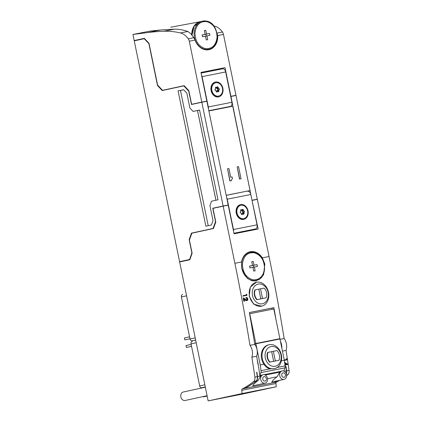 <?xml version="1.0" encoding="UTF-8"?>
<svg xmlns="http://www.w3.org/2000/svg" width="422" height="422" viewBox="0 0 422 422"><rect width="100%" height="100%" fill="white"/><g stroke="black" fill="none" stroke-linecap="round" stroke-linejoin="round"><path stroke-width="0.63" d="M279.76 375.833A4.336 3.434 -102.2 0 1 279.659 374.488A4.336 3.434 -102.2 0 1 282.212 370.927A4.336 3.434 -102.2 0 1 283.341 370.917A4.336 3.434 -102.2 0 1 286.501 374.493A4.336 3.434 -102.2 0 1 286.607 375.838A4.336 3.434 -102.2 0 1 284.048 379.399A4.336 3.434 -102.2 0 1 282.919 379.41A4.336 3.434 -102.2 0 1 279.76 375.833M260.749 379.61A4.336 3.434 -102.2 0 1 260.648 378.265A4.336 3.434 -102.2 0 1 263.201 374.704A4.336 3.434 -102.2 0 1 264.33 374.694A4.336 3.434 -102.2 0 1 267.49 378.27A4.336 3.434 -102.2 0 1 267.595 379.615A4.336 3.434 -102.2 0 1 265.037 383.176A4.336 3.434 -102.2 0 1 263.908 383.187A4.336 3.434 -102.2 0 1 260.749 379.61M227.548 168.811L229.853 180.98L231.414 180.669A3.54 2.806 77.8 0 1 232.432 178.664L232.074 176.929L230.702 177.203L228.919 168.536L227.548 168.811L230.037 180.943L231.414 180.669M208.874 110.96L232.754 106.217L250.061 190.544L226.181 195.286M237.175 166.896L239.48 179.07L241.036 178.754L238.546 166.621L237.175 166.896L239.664 179.028L241.036 178.754M250.061 190.544L226.203 195.365M252.018 200.344L257.293 199.205L235.998 95.467L230.945 96.469L251.997 200.26M222.721 68.786L201.099 73.08L222.7 68.791A3.714 2.268 78.8 0 1 222.721 68.786A3.714 2.268 78.8 0 1 225.659 71.951L231.889 102.282A3.714 2.268 78.8 0 1 230.417 106.402L208.827 110.738M220.157 69.292L220.041 68.733L200.983 72.521M201.88 102.245L206.849 101.101L201.795 102.103L189.299 41.214A4.336 2.643 78.8 0 0 188.265 38.787A20.129 12.28 78.8 0 0 180.463 32.942A154.832 94.47 78.8 0 0 163.926 31.26A464.49 283.405 78.8 0 0 147.484 32.599L132.946 34.483L134.191 40.549L144.345 38.349L149.04 43.355L157.601 85.059L162.539 90.329L184.145 85.65L188.84 90.651L191.641 104.303L201.795 102.103M191.641 104.303L201.864 102.177M162.539 90.329L184.214 85.724M141.502 39.283L144.419 38.423M201.827 102.256L206.88 101.248L228.175 204.987L212.778 208.231L215.521 221.576L213.073 228.444L191.467 233.123L189.14 239.643L191.878 252.989L189.552 259.514L179.582 261.672L134.254 40.855L144.224 38.692L148.913 43.698L157.506 85.555L162.201 90.561L183.807 85.882L188.745 91.147L191.488 104.492L201.827 102.256L223.122 205.994M212.994 220.542L211.401 225.005L205.862 226.203L178.089 90.92L183.633 89.722L186.84 93.146L189.895 108.006L193.102 111.429L199.564 110.031L217.995 199.817L211.533 201.215L209.94 205.678L212.994 220.542M144.598 38.618L144.224 38.692M186.856 260.226L179.582 261.672M189.921 259.44L189.552 259.514M186.893 260.406L189.884 259.53M223.201 206.131L228.175 204.987M217.847 207.292L223.191 206.068M196.494 232.19L213.5 228.439M279.686 380.343A154.832 94.47 78.8 0 1 276.447 382.116A1.551 0.944 78.8 0 0 275.941 383.514L241.769 390.303L242.08 393.557L208.157 400.9L179.64 261.978L189.8 259.778L192.126 253.253L189.415 240.06L191.862 233.192L213.474 228.513L215.795 221.993L212.994 208.341L228.207 205.139L234.089 233.804L258.153 229.025L252.029 200.413M241.769 390.303A1.551 0.944 78.8 0 1 242.275 388.899A154.832 94.47 78.8 0 0 253.749 381.435A4.647 2.833 78.8 0 0 254.883 377.089A1238.644 755.755 78.8 0 0 251.865 357.181A8.978 5.481 78.8 0 0 249.977 345.349A1238.644 755.755 78.8 0 0 234.885 263.302L223.154 206.142M275.941 383.514L276.252 386.768L242.328 394.111L208.157 400.9M207.165 396.047L204.158 396.701A4.336 3.434 -102.2 0 1 202.797 396.654M207.096 395.72L185.147 400.473A4.336 3.434 -102.2 0 1 180.859 396.907A4.336 3.434 -102.2 0 1 183.312 392.001L205.35 387.227M280.034 339.383L284.148 338.565A1238.644 755.755 78.8 0 0 269.057 256.513L257.325 199.358L252.272 200.36M241.59 261.972A14.865 11.774 -102.2 0 1 250.135 251.77A14.865 11.774 -102.2 0 1 262.352 257.847L264.821 264.003L263.534 274.907L256.318 280.846L251.649 280.683L247.229 278.288L241.722 268.592L241.59 261.972L234.885 263.302M272.179 309.279L271.937 308.097L273.894 307.675L249.349 312.549A1238.644 755.755 78.8 0 1 254.793 344.394L249.977 345.349M273.894 307.675A1238.644 755.755 78.8 0 1 276.083 320.124M279.222 338.829A1238.644 755.755 78.8 0 1 279.274 339.124M244.56 301.113L243.8 301.271A1238.644 755.755 -101.2 0 0 243.183 297.958L243.489 297.895L244.164 301.192L244.56 301.113L244.095 298.855L246.859 300.585A1.456 1.155 77.8 0 0 246.986 300.564A1.456 1.155 77.8 0 0 247.804 298.876A1.614 1.277 77.8 0 0 246.205 297.547A1.614 1.277 77.8 0 0 246.195 297.552L246.284 297.985A1.129 0.891 77.8 0 1 246.743 300.153L243.489 297.895M245.91 297.61L247.065 299.008L246.39 300.232M246.738 300.612L245.862 300.527L243.774 298.924M246.97 295.326L242.845 296.149L243.03 295.653L243.119 296.086L246.97 295.326L246.786 294.424L246.332 294.218L246.485 294.967L243.03 295.653M246.216 295.025L246.332 294.218M256.36 282.26L250.346 287.171L249.212 296.154L253.622 304.156L261.598 306.156A12.233 9.69 -102.2 0 1 249.507 296.091A12.233 9.69 -102.2 0 1 256.423 282.249A12.233 9.69 -102.2 0 1 268.519 292.314A12.233 9.69 -102.2 0 1 261.598 306.156M252.483 295.474A10.065 7.971 -102.2 0 1 258.28 284.064A10.065 7.971 -102.2 0 1 268.123 292.367A10.065 7.971 -102.2 0 1 262.326 303.782A10.065 7.971 -102.2 0 1 252.483 295.474M256.834 299.662A7.585 6.008 -102.2 0 1 254.841 289.956L258.834 289.154L260.828 298.866L256.834 299.662L260.458 298.945L266.134 297.811L262.51 298.528L260.516 288.822L258.834 289.165L260.147 288.901M262.141 298.607L262.51 298.528M266.134 297.811A7.585 6.008 -102.2 0 0 264.14 288.105L260.516 288.822M260.458 298.945L260.828 298.866M257.204 299.583A7.585 6.008 -102.2 0 1 255.21 289.877M242.845 296.149L243.119 296.086M243.8 301.271L244.164 301.192M247.065 299.008L247.403 298.934M245.968 298.053L246.284 297.985L245.968 298.053M246.432 300.67L246.796 300.591M246.364 300.67L246.728 300.591M246.29 300.664L246.654 300.585M246.205 300.654L246.569 300.575M246.121 300.633L246.485 300.554M246.073 300.617L246.437 300.543M246.026 300.601L246.39 300.522M245.973 300.58L246.337 300.501M245.92 300.559L246.279 300.48M245.862 300.527L246.221 300.448M245.799 300.49L246.158 300.417M245.662 300.411L246.021 300.332M245.525 300.322L245.884 300.242M245.393 300.221L245.746 300.147M245.266 300.126L245.615 300.047M284.148 338.565A8.978 5.481 78.8 0 1 286.037 350.392A1238.644 755.755 78.8 0 1 289.054 370.305A4.647 2.833 78.8 0 1 287.915 374.652A154.832 94.47 78.8 0 1 286.612 375.675M276.252 386.768L242.08 393.557M282.212 370.927L280.567 371.402L279.633 372.172L277.423 376.34L273.187 380.022L271.779 382.058L284.048 379.399M254.73 344.02L255.89 343.766L260.247 364.998L261.044 370.685A3.096 1.888 78.8 0 1 260.886 372.626L259.857 375.517L261.561 375.179L260.622 375.949L258.412 380.116L254.176 383.798L252.767 385.835L265.037 383.176M256.887 372.183L256.887 372.183A1238.644 755.755 78.8 0 1 257.531 376.566A4.647 2.833 78.8 0 1 256.391 380.913A154.832 94.47 78.8 0 1 244.987 388.346L244.971 388.277M256.645 372.23A1238.644 755.755 78.8 0 1 257.293 376.614A4.647 2.833 78.8 0 1 256.154 380.961A154.832 94.47 78.8 0 1 244.744 388.393L244.987 388.346M277.159 380.892A154.832 94.47 78.8 0 1 274.1 382.564L274.089 382.496M276.906 380.945A154.832 94.47 78.8 0 1 273.862 382.612L274.1 382.564M285.763 366.449L285.763 366.444A1238.644 755.755 78.8 0 1 286.411 370.827A4.647 2.833 78.8 0 1 286.243 373.618M287.134 359.839L284.338 360.399L287.134 359.839L286.997 358.932L286.559 358.721L286.67 359.475L284.259 359.955M286.301 359.555L286.185 358.8L286.559 358.721M287.925 364.413L285.261 364.951L287.909 364.323L284.449 362.25M286.005 366.396A1238.644 755.755 78.8 0 1 286.649 370.78A4.647 2.833 78.8 0 1 286.353 373.934M286.037 350.392L282.445 351.109M283.157 370.891L283.922 370.738L284.95 367.847L260.886 372.626M263.201 374.704L261.561 375.179M264.146 374.662L280.567 371.402M254.793 344.394A8.978 5.481 78.8 0 1 256.681 356.226A1238.644 755.755 78.8 0 1 257.937 364.344L258.174 364.297A1238.644 755.755 78.8 0 1 259.857 375.517M256.681 356.226L251.865 357.181M271.937 308.097L249.355 312.581M278.341 339.309L278.288 339.035M280.435 341.324A8.978 5.481 78.8 0 1 281.843 348.187M258.174 364.297L257.188 359.481M279.892 338.687L254.682 343.724L279.892 338.687L273.794 308.957L249.566 313.773M249.729 313.741L255.827 343.466M284.95 367.847A3.096 1.888 78.8 0 0 285.103 365.906L284.312 360.219L279.955 338.987L255.89 343.766M269.247 344.732L268.508 344.895A12.233 9.69 77.8 0 0 261.593 358.737A12.233 9.69 77.8 0 0 263.95 364.265C265.549 366.776 267.59 368.316 270.069 368.891L274.427 368.643A12.233 9.69 -102.2 0 1 262.331 358.573A12.233 9.69 -102.2 0 1 269.247 344.732A12.233 9.69 -102.2 0 1 281.342 354.802A12.233 9.69 -102.2 0 1 274.427 368.643M284.312 360.219L281.353 360.81M263.95 364.265L260.247 364.998M265.311 357.962A10.065 7.971 -102.2 0 1 271.109 346.552A10.065 7.971 -102.2 0 1 280.952 354.855A10.065 7.971 -102.2 0 1 275.155 366.264A10.065 7.971 -102.2 0 1 265.311 357.962M269.663 362.15A7.585 6.008 -102.2 0 1 267.669 352.444L271.662 351.642L273.651 361.348L269.663 362.15L278.958 360.293L275.339 361.016L273.345 351.31L271.662 351.647L272.976 351.389M274.97 361.095L275.339 361.016M278.958 360.293A7.585 6.008 -102.2 0 0 276.969 350.587L273.345 351.31M273.282 361.427L273.651 361.348M270.033 362.065A7.585 6.008 -102.2 0 1 268.039 352.359M285.346 365.51L285.056 365.568L285.261 364.94M284.971 363.036A1238.644 755.755 78.8 0 1 285.193 364.502L286.865 364.17L284.971 363.036M284.602 363.12L286.496 364.249M248.864 252.14A14.865 11.774 -102.2 0 1 250.547 252.171M256.639 280.287A14.865 11.774 -102.2 0 1 255.062 281.031M254.139 252.762C260.807 254.867 264.262 260.084 264.51 268.403C263.444 276.473 259.541 280.255 252.794 279.749C246.126 277.644 242.671 272.433 242.428 264.109C243.489 256.038 247.397 252.256 254.139 252.762M254.376 267.026L257.383 266.424L257.009 264.605L254.002 265.206L253.226 261.413L251.781 261.698L252.556 265.491L249.55 266.087L249.924 267.907L252.931 267.311L253.712 271.103L255.152 270.813L254.376 267.026L252.936 267.337M253.68 267.173L253.316 265.406L257.009 264.605M249.56 266.14L252.556 265.491M251.786 261.724L253.226 261.413M253.316 265.406L250.304 265.976M250.309 266.002L254.002 265.206M247.878 191.33L247.851 191.335A3.714 2.268 78.8 0 1 247.878 191.33A3.714 2.268 78.8 0 1 250.816 194.495L257.04 224.826A3.714 2.268 78.8 0 1 255.574 228.946L233.983 233.282M253.153 230.016L253.042 229.494M252.24 200.207L257.293 199.205M134.191 40.549L141.465 39.104M199.638 21.823L170.636 27.24M213.838 25.969A154.832 94.47 78.8 0 1 214.634 26.153A20.129 12.28 78.8 0 1 222.436 31.998A4.336 2.643 78.8 0 1 223.47 34.425L235.967 95.314L230.692 96.459M230.676 96.369L235.967 95.314M220.041 68.733L225.031 67.657L230.913 96.321M132.946 34.483L150.032 31.091L160.719 29.973L174.571 29.144C178.949 29.171 183.37 29.951 187.832 31.476L191.752 34.419L191.324 34.504L193.803 37.69L195.027 40.074A14.865 11.774 77.8 0 0 208.985 49.691A14.865 11.774 77.8 0 0 217.741 35.564L216.903 33.101M225.031 67.657L200.967 72.436L206.849 101.101M191.752 34.419A14.327 11.352 -102.2 0 1 198.641 22.213M209.191 49.152A14.865 11.774 -102.2 0 1 207.671 49.875M206.696 21.627C213.363 23.732 216.818 28.949 217.061 37.273C216.001 45.339 212.092 49.121 205.35 48.62C198.683 46.51 195.228 41.298 194.98 32.974C196.045 24.903 199.949 21.121 206.696 21.627M206.933 35.891L209.94 35.29L209.565 33.47L206.558 34.071L205.778 30.278L204.338 30.563L205.113 34.356L202.106 34.952L202.481 36.772L205.488 36.176L206.263 39.969L207.708 39.679L206.933 35.891L205.493 36.202M206.237 36.039L205.873 34.272L209.565 33.47M202.117 35.005L205.113 34.356M204.343 30.59L205.778 30.278M205.873 34.272L202.861 34.847M202.866 34.868L206.558 34.071M217.831 207.228L212.778 208.231M213.532 228.355L213.073 228.444M196.52 232.116L191.467 233.123M189.599 239.554L189.14 239.643M236.241 213.173A7.585 6.008 -102.2 0 1 240.614 204.57A7.585 6.008 -102.2 0 1 248.03 210.831A7.585 6.008 -102.2 0 1 243.663 219.435A7.585 6.008 -102.2 0 1 236.241 213.173M226.656 197.58A3.714 2.268 78.8 0 1 227.231 199.179L233.461 229.51A3.714 2.268 78.8 0 1 233.556 231.209M243.763 218.617L243.119 218.76A6.81 5.396 -102.2 0 1 236.383 213.152A6.81 5.396 -102.2 0 1 240.234 205.445L240.883 205.303A6.81 5.396 -102.2 0 1 247.614 210.91A6.81 5.396 -102.2 0 1 243.763 218.617A6.81 5.396 -102.2 0 1 237.027 213.015A6.81 5.396 -102.2 0 1 240.883 205.303M244.143 213.643L243.789 212.968A2.015 1.593 77.8 0 0 243.927 212.371L244.496 212.124A2.711 2.147 77.8 0 0 244.264 210.984L243.642 210.968A2.015 1.593 77.8 0 0 243.278 210.472L243.341 209.718A2.711 2.147 77.8 0 0 242.439 209.307L242.17 209.966A2.015 1.593 -102.2 0 0 241.896 209.992A2.015 1.593 -102.2 0 0 241.674 210.066L241.168 209.56A2.711 2.147 77.8 0 0 240.503 210.283L240.851 210.958A2.015 1.593 77.8 0 0 240.714 211.549L240.15 211.802A2.711 2.147 77.8 0 0 240.382 212.941L241.004 212.952A2.015 1.593 77.8 0 0 241.363 213.448L241.305 214.202A2.711 2.147 77.8 0 0 242.202 214.619L242.471 213.959A2.015 1.593 77.8 0 0 242.75 213.928A2.015 1.593 77.8 0 0 242.972 213.859L243.478 214.365A2.711 2.147 77.8 0 0 244.143 213.643L242.998 213.885M242.65 213.928L242.312 213.284L243.789 212.968M242.312 213.284A2.015 1.593 77.8 0 0 242.45 212.693L243.927 212.371M242.518 213.959L242.972 213.859M241.31 214.207L242.471 213.959M240.519 210.314L241.674 210.066M242.17 209.966L240.693 210.288A2.015 1.593 77.8 0 0 240.651 210.288M242.45 212.693L243.019 212.44A2.711 2.147 77.8 0 0 242.787 211.306L242.165 211.29A2.015 1.593 77.8 0 0 241.801 210.794L241.859 210.04A2.711 2.147 77.8 0 0 241.853 210.035M241.859 210.04L243.341 209.718M241.801 210.794L243.278 210.472M242.165 211.29L243.642 210.968M242.787 211.306L244.264 210.984M243.019 212.44L244.496 212.124M192.263 341.419L192.284 341.414A2.168 1.72 77.8 0 0 192.263 341.419A2.168 1.72 77.8 0 0 191.034 343.872L199.669 385.945A2.168 1.72 77.8 0 0 201.79 387.734L205.314 387.032M191.541 346.341L186.403 347.454L186.007 345.523L191.145 344.41M186.403 347.454L191.546 346.367M182.631 294.498L182.652 294.493A2.168 1.72 77.8 0 0 182.631 294.498A2.168 1.72 77.8 0 0 181.402 296.951L190.037 339.019A2.168 1.72 77.8 0 0 192.158 340.807L195.681 340.111M189.984 338.755L184.847 339.868L184.451 337.943L189.589 336.83M184.847 339.868L189.99 338.782M157.976 85.46L157.506 85.555M184.277 85.787L183.807 85.882M215.927 200.265L197.512 110.553M199.574 110.068L193.102 111.429M208.215 225.696L180.452 90.45L183.686 89.78M180.452 90.45L178.089 90.92M211.09 90.63A7.585 6.008 -102.2 0 1 215.457 82.026A7.585 6.008 -102.2 0 1 222.879 88.288A7.585 6.008 -102.2 0 1 218.506 96.891A7.585 6.008 -102.2 0 1 211.09 90.63M201.5 75.037A3.714 2.268 78.8 0 1 202.08 76.635L208.304 106.966A3.714 2.268 78.8 0 1 208.405 108.665M218.607 96.074L217.963 96.216A6.81 5.396 -102.2 0 1 211.227 90.609A6.81 5.396 -102.2 0 1 215.078 82.902L215.726 82.759A6.81 5.396 -102.2 0 1 222.463 88.367A6.81 5.396 -102.2 0 1 218.607 96.074A6.81 5.396 -102.2 0 1 211.876 90.472A6.81 5.396 -102.2 0 1 215.726 82.759M218.992 91.099L218.638 90.424A2.015 1.593 77.8 0 0 218.775 89.828L219.34 89.58A2.711 2.147 77.8 0 0 219.108 88.441L218.485 88.425A2.015 1.593 77.8 0 0 218.127 87.929L218.185 87.175A2.711 2.147 77.8 0 0 217.288 86.763L217.019 87.423A2.015 1.593 -102.2 0 0 216.739 87.449A2.015 1.593 -102.2 0 0 216.518 87.523L216.011 87.016A2.711 2.147 77.8 0 0 215.347 87.739L215.7 88.414A2.015 1.593 77.8 0 0 215.563 89.005L214.993 89.258A2.711 2.147 77.8 0 0 215.225 90.398L215.848 90.408A2.015 1.593 77.8 0 0 216.212 90.904L216.148 91.658A2.711 2.147 77.8 0 0 217.05 92.075L217.319 91.416A2.015 1.593 77.8 0 0 217.594 91.384A2.015 1.593 77.8 0 0 217.815 91.316L218.322 91.822A2.711 2.147 77.8 0 0 218.992 91.099L217.847 91.342M217.494 91.384L217.156 90.741L218.638 90.424M217.156 90.741A2.015 1.593 77.8 0 0 217.298 90.15L218.775 89.828M217.362 91.416L217.815 91.316M216.159 91.664L217.319 91.416M215.362 87.771L216.518 87.523M217.019 87.423L215.542 87.744A2.015 1.593 77.8 0 0 215.494 87.744M217.298 90.15L217.863 89.897A2.711 2.147 77.8 0 0 217.631 88.762L217.008 88.747A2.015 1.593 77.8 0 0 216.65 88.251L216.708 87.496A2.711 2.147 77.8 0 0 216.702 87.491L218.185 87.175M216.65 88.251L218.127 87.929M217.008 88.747L218.485 88.425M217.631 88.762L219.108 88.441M217.863 89.897L219.34 89.58M283.463 377.342C282.339 376.988 281.754 376.107 281.711 374.704C281.896 373.349 282.55 372.71 283.689 372.795C284.808 373.148 285.393 374.029 285.436 375.427C285.256 376.788 284.597 377.426 283.463 377.342M264.452 381.119C263.328 380.76 262.748 379.884 262.7 378.481C262.885 377.12 263.539 376.487 264.678 376.566C265.797 376.925 266.382 377.806 266.424 379.204C266.245 380.565 265.586 381.203 264.452 381.119M269.057 256.513L262.352 257.847M246.495 300.664L246.859 300.585M276.447 382.116L242.275 388.899M276.98 376.82L267.559 378.692M257.969 380.597L256.391 380.913M256.154 380.961L253.749 381.435M287.915 374.652L286.57 374.915M286.411 370.827L284.264 371.254M289.054 370.305L286.649 370.78M279.633 372.172L265.253 375.031M260.622 375.949L257.531 376.566M257.293 376.614L254.883 377.089M270.069 368.891L261.044 370.685M285.103 365.906L277.133 367.488M247.297 252.894A14.401 11.41 -102.2 0 1 248.02 252.704L247.297 252.889M254.113 280.852A14.401 11.41 -102.2 0 1 253.232 280.994L256.143 280.408A14.401 11.41 -102.2 0 1 252.393 280.44A14.401 11.41 -102.2 0 1 241.906 268.561A14.401 11.41 -102.2 0 1 250.051 252.261A14.401 11.41 -102.2 0 1 253.801 252.235M195.027 40.074L189.299 41.214M223.47 34.425L217.741 35.564M222.436 31.998L216.992 33.08M214.634 26.153L214.059 26.269M192.105 35.448A14.401 11.41 -102.2 0 1 200.577 21.569L194.109 26.306L191.968 35.274M206.669 49.717A14.401 11.41 -102.2 0 1 205.931 49.843L208.7 49.274A14.401 11.41 -102.2 0 1 204.95 49.305A14.401 11.41 -102.2 0 1 194.463 37.426A14.401 11.41 -102.2 0 1 202.607 21.132A14.401 11.41 -102.2 0 1 206.358 21.1M193.803 37.69L188.265 38.787M187.832 31.476L180.463 32.942M174.571 29.144L163.926 31.26M160.719 29.973L147.484 32.599M257.04 224.826L233.461 229.51M250.816 194.495L227.231 199.179M255.574 228.946L233.973 233.234M191.034 343.872L196.225 342.748M199.669 385.945L204.86 384.822M201.79 387.734L205.298 386.974M181.402 296.951L186.593 295.827M190.037 339.019L195.228 337.895M192.158 340.807L195.666 340.048M231.889 102.282L208.304 106.966M225.659 71.951L202.08 76.635M230.417 106.402L208.821 110.691M246.622 300.643L246.986 300.564M256.143 280.408C268.629 278.631 266.63 253.828 253.891 252.235L250.051 252.261L248.02 252.704M208.7 49.274C221.186 47.496 219.182 22.693 206.448 21.1L202.607 21.132L200.577 21.569M197.528 110.527L215.948 200.26"/></g></svg>
